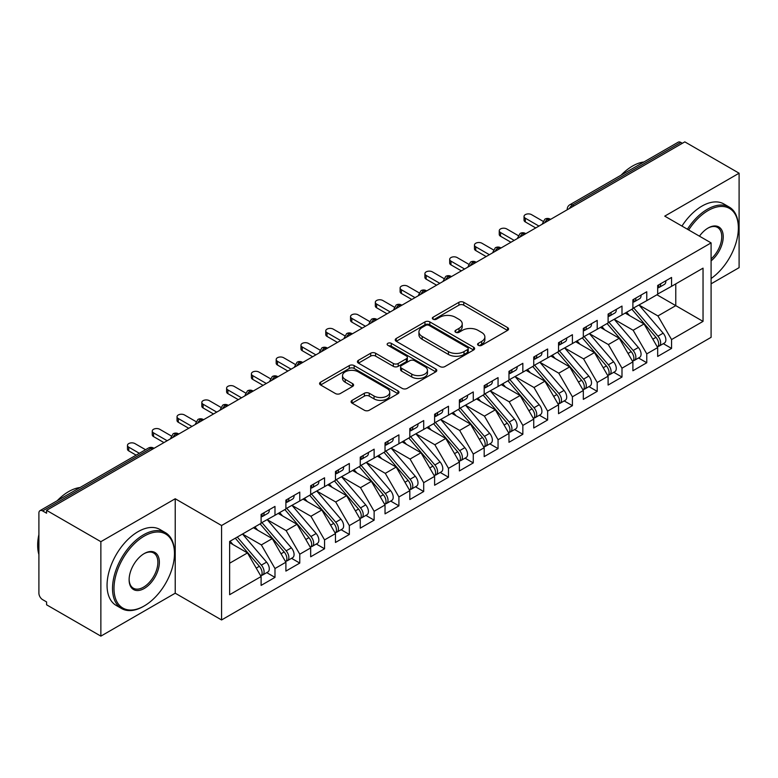 <?xml version="1.0" encoding="UTF-8"?>
<svg xmlns="http://www.w3.org/2000/svg" width="778" height="778" viewBox="0 0 778 778"><rect width="100%" height="100%" fill="white"/><g stroke="black" fill="none" stroke-linecap="round" stroke-linejoin="round"><path stroke-width="1.17" d="M478.295 345.325A2.412 1.391 0 0 0 481.708 345.325L507.557 330.397A3.443 1.984 0 0 0 508.559 328.997A3.443 1.984 0 0 0 507.557 327.587L463.766 302.311A3.443 1.984 0 0 0 458.894 302.311L433.045 317.229A2.412 1.391 0 0 0 432.344 318.212A2.412 1.391 0 0 0 433.045 319.194A2.412 1.391 0 0 0 436.448 319.194L439.794 317.268A11.009 6.36 0 0 1 455.373 317.268L459.02 319.369A11.009 6.36 0 0 1 462.239 323.872A11.009 6.36 0 0 1 459.02 328.365L455.675 330.29A2.412 1.391 0 0 0 454.965 331.282A2.412 1.391 0 0 0 455.675 332.264A2.412 1.391 0 0 0 459.078 332.264L462.424 330.329A11.009 6.36 0 0 1 477.993 330.329L481.64 332.439A11.009 6.36 0 0 1 484.869 336.932A11.009 6.36 0 0 1 481.64 341.425L478.295 343.361A2.412 1.391 0 0 0 477.595 344.343A2.412 1.391 0 0 0 478.295 345.325L478.295 343.361M352.094 400.349A3.443 1.984 0 0 0 351.082 401.759A3.443 1.984 0 0 0 352.094 403.16L364.376 410.249A3.443 1.984 0 0 0 369.249 410.249L397.957 393.678A3.443 1.984 0 0 0 398.958 392.277A3.443 1.984 0 0 0 397.957 390.867L354.155 365.582A3.443 1.984 0 0 0 349.293 365.582L320.585 382.163A3.443 1.984 0 0 0 319.583 383.564A3.443 1.984 0 0 0 320.585 384.974L335.425 393.542A3.443 1.984 0 0 0 340.297 393.542L352.58 386.442A3.443 1.984 0 0 0 353.591 385.042A3.443 1.984 0 0 0 352.58 383.632L345.218 379.382A9.2 5.31 0 0 1 342.524 375.628A9.2 5.31 0 0 1 348.204 370.717A9.2 5.31 0 0 1 358.24 371.874L387.065 388.514A9.2 5.31 0 0 1 389.759 392.277A9.2 5.31 0 0 1 384.079 397.179A9.2 5.31 0 0 1 374.053 396.031L369.249 393.26A3.443 1.984 0 0 0 364.376 393.26L352.094 400.349L352.094 403.16M711.092 283.824L739.1 267.651L739.1 173.202L684.815 141.868L46.583 510.349L46.583 513.208L42.615 510.922A5.261 3.034 -120 0 0 39.989 510.66A5.261 3.034 -120 0 0 38.9 513.072L38.9 593.206A5.261 3.034 -120 0 0 42.615 599.644L46.583 601.929L46.583 604.798L100.868 636.132L175.225 593.206L221.574 619.959L221.574 525.52L175.225 498.756L100.868 541.683L46.583 510.349M739.1 173.202L664.743 216.138L711.092 242.892L221.574 525.52M440.037 366.564A3.443 1.984 0 0 0 444.909 366.564L473.617 349.993A3.443 1.984 0 0 0 474.619 348.593A3.443 1.984 0 0 0 473.617 347.183L429.826 321.898A3.443 1.984 0 0 0 424.953 321.898L396.245 338.479A3.443 1.984 0 0 0 395.243 339.879A3.443 1.984 0 0 0 396.245 341.289L440.037 366.564M388.815 345.84A2.412 1.391 0 0 1 391.266 346.181L391.266 343.322L435.787 369.025A3.443 1.984 0 0 1 436.789 370.435A3.443 1.984 0 0 1 435.787 371.835L407.079 388.407A3.443 1.984 0 0 1 402.207 388.407L358.415 363.132L358.415 360.321A3.443 1.984 0 0 0 357.413 361.721A3.443 1.984 0 0 0 358.415 363.132M358.415 360.321L370.707 353.222A3.443 1.984 0 0 1 375.57 353.222L393.328 363.482A3.443 1.984 0 0 0 398.2 363.482L406.349 358.775A3.443 1.984 0 0 0 407.351 357.365A3.443 1.984 0 0 0 406.349 355.964L387.852 345.286A2.412 1.391 0 0 1 387.152 344.304A2.412 1.391 0 0 1 388.64 343.02A2.412 1.391 0 0 1 391.266 343.322M221.574 619.959L711.092 337.341L711.092 242.892M656.933 294.765L703.04 321.382L703.04 268.147L671.56 286.323L671.56 277.454L657.682 285.468L657.682 294.337L646.771 300.639L646.771 291.76L632.893 299.773L632.893 308.652L621.992 314.944L621.992 306.075L608.104 314.088L608.104 322.958L597.203 329.259L597.203 320.38L583.325 328.394L583.325 337.273L572.413 343.565L572.413 334.696L558.536 342.709L558.536 351.578L547.634 357.88L547.634 349.001L533.747 357.014L533.747 365.893L522.845 372.185L522.845 363.316L508.968 371.33L508.968 380.199L498.056 386.491L498.056 377.622L484.179 385.635L484.179 394.504L473.267 400.806L473.267 391.937L459.39 399.95L459.39 408.82L448.488 415.112L448.488 406.242L434.61 414.256L434.61 423.125L423.699 429.427L423.699 420.558L409.821 428.571L409.821 437.44L398.91 443.732L398.91 434.863L385.032 442.876L385.032 451.746L374.13 458.048L374.13 449.169L360.253 457.182L360.253 466.061L349.341 472.353L349.341 463.484L335.464 471.497L335.464 480.366L324.552 486.668L324.552 477.789L310.675 485.803L310.675 494.682L299.773 500.974L299.773 492.104L285.896 500.118L285.896 508.987L274.984 515.289L274.984 506.41L261.107 514.423L261.107 523.302L229.627 541.469L229.627 594.703L261.107 576.537L247.472 552.925L229.627 542.616M703.04 321.382L671.56 339.558L657.925 315.946L639.088 305.073L663.148 333.179L657.945 336.184A7.012 4.046 60 0 1 660.648 342.845A7.012 4.046 60 0 1 659.199 346.054A7.012 4.046 60 0 1 658.062 346.375M663.323 343.672L671.56 348.427L671.56 339.558M671.56 348.427L657.682 356.441L657.682 347.572L646.771 353.873L633.136 330.261L614.299 319.379M638.534 357.987L646.771 362.743L646.771 353.873M646.771 362.743L632.893 370.756L632.893 361.887L621.992 368.179L608.357 344.566L589.52 333.694M613.745 372.292L621.992 377.048L621.992 368.179M621.992 377.048L608.104 385.061L608.104 376.192L597.203 382.494L583.568 358.882L564.731 347.999M588.965 386.608L597.203 391.363L597.203 382.494M597.203 391.363L583.325 399.377L583.325 390.507L572.413 396.799L558.779 373.187L539.942 362.315M564.176 400.913L572.413 405.669L572.413 396.799M572.413 405.669L558.536 413.682L558.536 404.813L547.634 411.105L534 387.502L515.162 376.62M539.387 415.228L547.634 419.984L547.634 411.105M547.634 419.984L533.747 427.997L533.747 419.118L522.845 425.42L509.211 401.808L490.373 390.935M514.608 429.534L522.845 434.289L522.845 425.42M522.845 434.289L508.968 442.303L508.968 433.434L498.056 439.726L484.422 416.113L465.584 405.241M489.819 443.849L498.056 448.605L498.056 439.726M498.056 448.605L484.179 456.618L484.179 447.739L473.267 454.041L459.642 430.429L440.805 419.556M465.03 458.154L473.267 462.91L473.267 454.041M473.267 462.91L459.39 470.923L459.39 462.054L448.488 468.346L434.853 444.734L416.016 433.861M440.251 472.47L448.488 477.225L448.488 468.346M448.488 477.225L434.61 485.239L434.61 476.36L423.699 482.661L410.064 459.049L391.227 448.167M415.462 486.775L423.699 491.531L423.699 482.661M423.699 491.531L409.821 499.544L409.821 490.675L398.91 496.967L385.285 473.355L366.448 462.482M390.673 501.081L398.91 505.846L398.91 496.967M398.91 505.846L385.032 513.859L385.032 504.98L374.13 511.282L360.496 487.67L341.659 476.788M365.893 515.396L374.13 520.151L374.13 511.282M374.13 520.151L360.253 528.165L360.253 519.296L349.341 525.588L335.707 501.975L316.87 491.103M341.104 529.701L349.341 534.457L349.341 525.588M349.341 534.457L335.464 542.47L335.464 533.601L324.552 539.903L310.928 516.291L292.09 505.408M316.315 544.016L324.552 548.772L324.552 539.903M324.552 548.772L310.675 556.785L310.675 547.916L299.773 554.208L286.139 530.596L267.301 519.723M291.536 558.322L299.773 563.077L299.773 554.208M299.773 563.077L285.896 571.091L285.896 562.222L274.984 568.524L261.35 544.911L242.512 534.029L266.582 562.134L261.369 565.139A7.012 4.046 60 0 1 264.082 571.801A7.012 4.046 60 0 1 262.624 575.01A7.012 4.046 60 0 1 261.496 575.341M266.747 572.637L274.984 577.393L274.984 568.524M274.984 577.393L261.107 585.406L261.107 576.537M261.107 523.01L274.984 515.289M229.627 563.223L247.472 552.925M285.896 508.705L299.773 500.974M261.35 544.911L272.261 538.609L253.424 527.737M285.896 562.222L272.261 538.609M310.675 494.39L324.552 486.668M286.139 530.596L297.04 524.304L278.203 513.422M310.675 547.916L297.04 524.304M335.464 480.084L349.341 472.353M310.928 516.291L321.829 509.989L302.992 499.116M335.464 533.601L321.829 509.989M360.253 465.769L374.13 458.048M335.707 501.975L346.618 495.683L327.781 484.801M360.253 519.296L346.618 495.683M385.032 451.464L398.91 443.732M360.496 487.67L371.398 481.368L352.56 470.496M385.032 504.98L371.398 481.368M409.821 437.148L423.699 429.427M385.285 473.355L396.187 467.063L377.349 456.19M409.821 490.675L396.187 467.063M434.61 422.843L448.488 415.112M410.064 459.049L420.976 452.747L402.138 441.875M434.61 476.36L420.976 452.747M459.39 408.538L473.267 400.806M434.853 444.734L445.755 438.442L426.918 427.569M459.39 462.054L445.755 438.442M484.179 394.222L498.056 386.491M459.642 430.429L470.544 424.127L451.707 413.254M484.179 447.739L470.544 424.127M508.968 379.917L522.845 372.185M484.422 416.113L495.333 409.821L476.496 398.949M508.968 433.434L495.333 409.821M533.747 365.602L547.634 357.88M509.211 401.808L520.112 395.516L501.275 384.633M533.747 419.118L520.112 395.516M558.536 351.296L572.413 343.565M534 387.502L544.901 381.201L526.064 370.328M558.536 404.813L544.901 381.201M583.325 336.981L597.203 329.259M558.779 373.187L569.69 366.895L550.853 356.013M583.325 390.507L569.69 366.895M608.104 322.675L621.992 314.944M583.568 358.882L594.47 352.58L575.632 341.707M608.104 376.192L594.47 352.58M632.893 308.36L646.771 300.639M608.357 344.566L619.259 338.274L600.422 327.392M632.893 361.887L619.259 338.274M682.345 143.298L680.857 142.442L572.482 205.013L573.96 205.869M569.506 208.446A5.261 3.034 120 0 1 572.482 205.013A5.261 3.034 60 0 0 569.846 204.75L678.221 142.179A5.261 3.034 60 0 1 680.857 142.442M657.682 294.055L671.56 286.323M657.925 315.946L675.771 305.647L675.771 283.892L703.04 268.147M633.136 330.261L644.048 323.959L625.211 313.087M657.682 347.572L644.048 323.959M100.868 541.683L100.868 636.132M175.225 593.206L175.225 498.756M549.054 220.252L547.566 219.386A5.261 3.034 -120 0 0 544.94 219.133A5.261 3.034 -120 0 0 544.882 219.163L542.431 223.607A5.261 3.034 0 0 0 542.48 224.045M524.265 234.557L522.777 233.701A5.261 3.034 -120 0 0 520.151 233.439A5.261 3.034 -120 0 0 520.093 233.478L517.642 237.922A5.261 3.034 0 0 0 517.701 238.35M499.486 248.872L497.998 248.007A5.261 3.034 -120 0 0 495.362 247.754A5.261 3.034 -120 0 0 495.304 247.783L492.863 252.228A5.261 3.034 0 0 0 492.912 252.665M474.697 263.178L473.209 262.322A5.261 3.034 -120 0 0 470.583 262.06A5.261 3.034 -120 0 0 470.515 262.098L468.074 266.543A5.261 3.034 0 0 0 468.123 266.971M449.908 277.493L448.42 276.628A5.261 3.034 -120 0 0 445.794 276.365A5.261 3.034 -120 0 0 445.736 276.404L443.285 280.848A5.261 3.034 0 0 0 443.343 281.286M425.128 291.799L423.64 290.943A5.261 3.034 -120 0 0 421.005 290.68A5.261 3.034 -120 0 0 420.947 290.719L418.506 295.163A5.261 3.034 0 0 0 418.554 295.591M400.339 306.104L398.851 305.248A5.261 3.034 -120 0 0 396.226 304.986A5.261 3.034 -120 0 0 396.158 305.025L393.717 309.469A5.261 3.034 0 0 0 393.765 309.907M375.55 320.419L374.062 319.564A5.261 3.034 -120 0 0 371.437 319.301A5.261 3.034 -120 0 0 371.378 319.34L368.928 323.784A5.261 3.034 0 0 0 368.986 324.212M350.771 334.725L349.283 333.869A5.261 3.034 -120 0 0 346.648 333.606A5.261 3.034 -120 0 0 346.589 333.645L344.148 338.09A5.261 3.034 0 0 0 344.197 338.518M325.982 349.04L324.494 348.184A5.261 3.034 -120 0 0 321.868 347.922A5.261 3.034 -120 0 0 321.8 347.961L319.359 352.405A5.261 3.034 0 0 0 319.408 352.833M301.193 363.345L299.705 362.49A5.261 3.034 -120 0 0 297.079 362.227A5.261 3.034 -120 0 0 297.021 362.266L294.57 366.71A5.261 3.034 0 0 0 294.629 367.138M276.414 377.661L274.926 376.805A5.261 3.034 -120 0 0 272.29 376.542A5.261 3.034 -120 0 0 272.232 376.581L269.791 381.016A5.261 3.034 0 0 0 269.84 381.453M251.625 391.966L250.137 391.11A5.261 3.034 -120 0 0 247.511 390.848A5.261 3.034 -120 0 0 247.443 390.887L245.002 395.331A5.261 3.034 0 0 0 245.051 395.759M226.836 406.281L225.348 405.416A5.261 3.034 -120 0 0 222.722 405.163A5.261 3.034 -120 0 0 222.664 405.192L220.213 409.636A5.261 3.034 0 0 0 220.271 410.074M202.056 420.587L200.568 419.731A5.261 3.034 -120 0 0 197.933 419.468A5.261 3.034 -120 0 0 197.875 419.507L195.434 423.952A5.261 3.034 0 0 0 195.482 424.38M177.267 434.902L175.779 434.036A5.261 3.034 -120 0 0 173.154 433.784A5.261 3.034 -120 0 0 173.086 433.813L170.645 438.257A5.261 3.034 0 0 0 170.693 438.695M479.258 345.665L481.64 344.284A11.009 6.36 0 0 0 484.869 339.791L484.869 336.932M462.239 323.872L462.239 326.731A11.009 6.36 0 0 1 459.02 331.224L456.637 332.605M507.509 330.426L463.766 305.171A3.443 1.984 0 0 0 458.894 305.171L434.007 319.534M473.569 350.022L429.826 324.766A3.443 1.984 0 0 0 424.953 324.766L396.294 341.309M467.529 349.575A2.412 1.391 0 0 0 468.239 348.593A2.412 1.391 0 0 0 467.529 347.61L429.096 325.418A2.412 1.391 0 0 0 425.683 325.418L422.162 327.45A11.009 6.36 0 0 0 418.934 331.943A11.009 6.36 0 0 0 422.162 336.436L448.439 351.607A11.009 6.36 0 0 0 464.009 351.607L467.529 349.575L467.529 352.434A2.412 1.391 0 0 0 468.239 351.452L468.239 348.593M418.934 331.943L418.934 334.803A11.009 6.36 0 0 0 422.162 339.305L422.162 336.436M467.529 352.434L464.009 354.476A11.009 6.36 0 0 1 448.439 354.476L422.162 339.305M358.464 363.151L370.707 356.091L370.707 353.222M407.351 357.365L407.351 360.233A3.443 1.984 0 0 1 406.349 361.634L398.2 366.341A3.443 1.984 0 0 1 393.328 366.341L375.57 356.091A3.443 1.984 0 0 0 370.707 356.091M391.266 346.181L435.738 371.865M411.757 374.121A9.2 5.31 0 0 0 421.793 375.268A9.2 5.31 0 0 0 427.472 370.357A9.2 5.31 0 0 0 424.778 366.603L414.616 360.739A3.443 1.984 0 0 0 409.753 360.739L401.604 365.446A3.443 1.984 0 0 0 400.592 366.846A3.443 1.984 0 0 0 401.604 368.257L411.757 374.121L411.757 376.98A9.2 5.31 0 0 0 421.793 378.137A9.2 5.31 0 0 0 427.472 373.226L427.472 370.357M400.592 366.846L400.592 369.715A3.443 1.984 0 0 0 401.604 371.116L401.604 368.257M411.757 376.98L401.604 371.116M389.759 392.277L389.759 395.136A9.2 5.31 0 0 1 384.079 400.048A9.2 5.31 0 0 1 374.053 398.89L369.249 396.119A3.443 1.984 0 0 0 364.376 396.119L352.142 403.189M342.524 375.628L342.524 378.487A9.2 5.31 0 0 0 345.218 382.251L345.218 379.382M352.531 386.471L345.218 382.251M397.908 393.707L354.155 368.451A3.443 1.984 0 0 0 349.293 368.451L320.633 384.993M659.199 346.054L664.402 343.049A7.012 4.046 -120 0 0 665.861 339.84A7.012 4.046 -120 0 0 663.148 333.179M631.872 309.236L655.961 337.331A7.012 4.046 60 0 1 658.674 343.993A7.012 4.046 60 0 1 657.4 347.085M629.519 315.576L626.66 312.241M633.856 308.098L657.945 336.184M657.682 288.191A7.012 4.046 -120 0 0 658.674 285.332A7.012 4.046 -120 0 0 658.655 284.904M658.062 287.724A7.012 4.046 -120 0 0 659.199 287.393A7.012 4.046 -120 0 0 660.648 284.184A7.012 4.046 -120 0 0 660.639 283.756M665.842 280.751A7.012 4.046 60 0 1 665.861 281.179A7.012 4.046 60 0 1 664.402 284.388L659.199 287.393M542.986 221.253L531.52 214.631A4.386 2.529 -0 0 0 526.745 214.086A4.386 2.529 -0 0 0 524.041 216.42A4.386 2.529 -0 0 0 525.325 218.21L525.325 221.934A4.386 2.529 180 0 1 524.041 220.145L524.041 216.42M535.731 227.944L525.325 221.934M538.95 226.077L525.325 218.21M609.067 322.403L633.156 350.489A7.012 4.046 60 0 1 635.869 357.151A7.012 4.046 60 0 1 634.41 360.36L639.623 357.355A7.012 4.046 -120 0 0 641.072 354.146A7.012 4.046 -120 0 0 638.368 347.484L614.27 319.398M634.41 360.36A7.012 4.046 60 0 1 633.282 360.691M607.083 323.551L631.182 351.637A7.012 4.046 60 0 1 633.885 358.298A7.012 4.046 60 0 1 632.611 361.391M604.739 329.882L601.88 326.556M584.278 336.718L608.377 364.804A7.012 4.046 60 0 1 611.08 371.466A7.012 4.046 60 0 1 609.631 374.675L614.834 371.67A7.012 4.046 -120 0 0 616.283 368.461A7.012 4.046 -120 0 0 613.579 361.799L589.481 333.713M609.631 374.675A7.012 4.046 60 0 1 608.493 374.996M582.294 337.856L606.393 365.942A7.012 4.046 60 0 1 609.096 372.613A7.012 4.046 60 0 1 607.822 375.706M579.95 344.197L577.091 340.861M559.499 351.024L583.588 379.11A7.012 4.046 60 0 1 586.291 385.771A7.012 4.046 60 0 1 584.842 388.981L590.045 385.976A7.012 4.046 -120 0 0 591.504 382.766A7.012 4.046 -120 0 0 588.79 376.105L564.702 348.019M584.842 388.981A7.012 4.046 60 0 1 583.704 389.311M557.515 352.171L581.604 380.257A7.012 4.046 60 0 1 584.317 386.919A7.012 4.046 60 0 1 583.043 390.011M555.161 358.502L552.302 355.176M534.71 365.339L558.798 393.425A7.012 4.046 60 0 1 561.512 400.087A7.012 4.046 60 0 1 560.053 403.296L565.266 400.291A7.012 4.046 -120 0 0 566.715 397.081A7.012 4.046 -120 0 0 564.011 390.42L539.913 362.334M560.053 403.296A7.012 4.046 60 0 1 558.925 403.617M532.726 366.477L556.824 394.563A7.012 4.046 60 0 1 559.528 401.234A7.012 4.046 60 0 1 558.254 404.327M530.382 372.818L527.523 369.482M632.893 302.506A7.012 4.046 -120 0 0 633.885 299.637A7.012 4.046 -120 0 0 633.875 299.209M633.282 302.029A7.012 4.046 -120 0 0 634.41 301.708A7.012 4.046 -120 0 0 635.869 298.499A7.012 4.046 -120 0 0 635.85 298.071M641.062 295.066A7.012 4.046 60 0 1 641.072 295.494A7.012 4.046 60 0 1 639.623 298.703L634.41 301.708M518.206 235.569L506.731 228.946A4.386 2.529 -0 0 0 501.956 228.392A4.386 2.529 -0 0 0 499.252 230.735A4.386 2.529 -0 0 0 500.536 232.525L500.536 236.24A4.386 2.529 180 0 1 499.252 234.45L499.252 230.735M510.942 242.25L500.536 236.24M514.17 240.392L500.536 232.525M608.104 316.811A7.012 4.046 -120 0 0 609.096 313.952A7.012 4.046 -120 0 0 609.086 313.524M608.493 316.335A7.012 4.046 -120 0 0 609.631 316.014A7.012 4.046 -120 0 0 611.08 312.805A7.012 4.046 -120 0 0 611.07 312.377M616.273 309.372A7.012 4.046 60 0 1 616.283 309.8A7.012 4.046 60 0 1 614.834 313.009L609.631 316.014M493.417 249.874L481.952 243.251A4.386 2.529 -0 0 0 477.177 242.707A4.386 2.529 -0 0 0 474.463 245.041A4.386 2.529 -0 0 0 475.747 246.83L475.747 250.555A4.386 2.529 180 0 1 474.463 248.766L474.463 245.041M486.162 256.565L475.747 250.555M489.381 254.698L475.747 246.83M583.325 331.127A7.012 4.046 -120 0 0 584.317 328.258A7.012 4.046 -120 0 0 584.297 327.83M583.704 330.65A7.012 4.046 -120 0 0 584.842 330.329A7.012 4.046 -120 0 0 586.291 327.12A7.012 4.046 -120 0 0 586.281 326.692M591.484 323.687A7.012 4.046 60 0 1 591.504 324.115A7.012 4.046 60 0 1 590.045 327.324L584.842 330.329M468.628 264.189L457.163 257.567A4.386 2.529 -0 0 0 452.388 257.012A4.386 2.529 -0 0 0 449.684 259.356A4.386 2.529 -0 0 0 450.968 261.136L450.968 264.86A4.386 2.529 180 0 1 449.684 263.071L449.684 259.356M461.373 270.87L450.968 264.86M464.592 269.013L450.968 261.136M558.536 345.432A7.012 4.046 -120 0 0 559.528 342.573A7.012 4.046 -120 0 0 559.508 342.145M558.925 344.955A7.012 4.046 -120 0 0 560.053 344.635A7.012 4.046 -120 0 0 561.512 341.425A7.012 4.046 -120 0 0 561.492 340.997M566.705 337.992A7.012 4.046 60 0 1 566.715 338.42A7.012 4.046 60 0 1 565.266 341.63L560.053 344.635M443.849 278.495L432.374 271.872A4.386 2.529 -0 0 0 427.599 271.327A4.386 2.529 -0 0 0 424.895 273.661A4.386 2.529 -0 0 0 426.179 275.451L426.179 279.166A4.386 2.529 180 0 1 424.895 277.386L424.895 273.661M436.584 285.176L426.179 279.166M439.813 283.318L426.179 275.451M711.092 278.505A42.761 24.692 120 0 0 738.361 228.012A42.761 24.692 120 0 0 708.116 210.556A42.761 24.692 120 0 0 688.676 229.957M687.402 229.218A43.811 25.295 -60 0 1 707.377 209.263A43.811 25.295 -60 0 1 729.278 207.094A43.811 25.295 -60 0 1 738.361 227.157L738.361 228.012M699.451 236.172A21.385 12.341 -60 0 1 708.116 228.012L708.116 228.012A21.385 12.341 -60 0 1 723.161 235.063A21.385 12.341 -60 0 1 711.092 260.873M621.107 175.157A43.811 25.295 -60 0 1 632.524 166.054A43.811 25.295 -60 0 1 643.931 161.98M681.956 226.067A43.811 25.295 -60 0 1 701.921 206.121A43.811 25.295 -60 0 1 723.832 203.953L729.278 207.094M711.092 258.928A20.335 11.738 120 0 0 721.264 241.326A20.335 11.738 120 0 0 717.54 227.439A20.335 11.738 120 0 0 707.737 228.236M143.492 606.373L144.241 605.936A42.761 24.692 120 0 0 174.476 553.566A42.761 24.692 120 0 0 144.241 536.11A42.761 24.692 120 0 0 113.996 588.479A42.761 24.692 120 0 0 144.241 605.936L143.492 606.373A43.811 25.295 -60 0 1 121.592 608.542A43.811 25.295 -60 0 1 114.872 573.425A43.811 25.295 -60 0 1 143.492 534.817A43.811 25.295 -60 0 1 165.403 532.648A43.811 25.295 -60 0 1 174.476 552.711L174.476 553.566M144.241 588.479A21.385 12.341 -60 0 1 129.119 579.756A21.385 12.341 -60 0 1 144.241 553.566L144.241 553.566A21.385 12.341 -60 0 1 159.364 562.29A21.385 12.341 -60 0 1 144.241 588.479M129.129 579.318A20.335 11.738 120 0 0 133.33 588.197A20.335 11.738 120 0 0 143.492 587.195A20.335 11.738 120 0 0 156.777 569.282A20.335 11.738 120 0 0 153.665 552.983A20.335 11.738 120 0 0 143.862 553.79M57.232 500.701A43.811 25.295 -60 0 1 68.639 491.599A43.811 25.295 -60 0 1 80.056 487.524M121.592 608.542L116.136 605.391A43.811 25.295 -60 0 1 109.416 570.284A43.811 25.295 -60 0 1 138.046 531.666A43.811 25.295 -60 0 1 159.947 529.497L165.403 532.648M38.9 554.568A43.811 25.295 -60 0 1 38.9 534.535M509.921 379.645L534.019 407.73A7.012 4.046 60 0 1 536.723 414.392A7.012 4.046 60 0 1 535.274 417.601L540.477 414.596A7.012 4.046 -120 0 0 541.926 411.387A7.012 4.046 -120 0 0 539.222 404.725L515.124 376.64M535.274 417.601A7.012 4.046 60 0 1 534.136 417.932M507.937 380.792L532.035 408.878A7.012 4.046 60 0 1 534.739 415.54A7.012 4.046 60 0 1 533.465 418.632M505.593 387.123L502.734 383.797M533.747 359.737A7.012 4.046 -120 0 0 534.739 356.878A7.012 4.046 -120 0 0 534.729 356.45M534.136 359.271A7.012 4.046 -120 0 0 535.274 358.94A7.012 4.046 -120 0 0 536.723 355.731A7.012 4.046 -120 0 0 536.713 355.303M541.916 352.298A7.012 4.046 60 0 1 541.926 352.726A7.012 4.046 60 0 1 540.477 355.935L535.274 358.94M419.06 292.8L407.594 286.187A4.386 2.529 -0 0 0 402.819 285.633A4.386 2.529 -0 0 0 400.106 287.967A4.386 2.529 -0 0 0 401.39 289.756L401.39 293.481A4.386 2.529 180 0 1 400.106 291.692L400.106 287.967M411.805 299.491L401.39 293.481M415.024 297.634L401.39 289.756M485.141 393.96L509.23 422.046A7.012 4.046 60 0 1 511.934 428.707A7.012 4.046 60 0 1 510.485 431.916L515.688 428.911A7.012 4.046 -120 0 0 517.146 425.702A7.012 4.046 -120 0 0 514.433 419.041L490.344 390.955M510.485 431.916A7.012 4.046 60 0 1 509.347 432.237M483.157 395.098L507.246 423.183A7.012 4.046 60 0 1 509.96 429.845A7.012 4.046 60 0 1 508.686 432.947M480.804 401.438L477.945 398.103M460.352 408.265L484.441 436.351A7.012 4.046 60 0 1 487.154 443.013A7.012 4.046 60 0 1 485.696 446.222L490.908 443.217A7.012 4.046 -120 0 0 492.357 440.008A7.012 4.046 -120 0 0 489.654 433.346L465.555 405.26M485.696 446.222A7.012 4.046 60 0 1 484.568 446.553M458.368 409.413L482.467 437.499A7.012 4.046 60 0 1 485.171 444.16A7.012 4.046 60 0 1 483.897 447.253M456.025 415.744L453.166 412.418M435.563 422.571L459.662 450.666A7.012 4.046 60 0 1 462.365 457.328A7.012 4.046 60 0 1 460.916 460.537L466.119 457.532A7.012 4.046 -120 0 0 467.568 454.323A7.012 4.046 -120 0 0 464.865 447.661L440.766 419.566M460.916 460.537A7.012 4.046 60 0 1 459.779 460.858M433.579 423.718L457.678 451.804A7.012 4.046 60 0 1 460.382 458.466A7.012 4.046 60 0 1 459.108 461.568M431.236 430.059L428.377 426.723M508.968 374.053A7.012 4.046 -120 0 0 509.96 371.194A7.012 4.046 -120 0 0 509.94 370.766M509.347 373.576A7.012 4.046 -120 0 0 510.485 373.255A7.012 4.046 -120 0 0 511.934 370.046A7.012 4.046 -120 0 0 511.924 369.618M517.127 366.613A7.012 4.046 60 0 1 517.146 367.041A7.012 4.046 60 0 1 515.688 370.25L510.485 373.255M394.271 307.115L382.805 300.493A4.386 2.529 -0 0 0 378.03 299.948A4.386 2.529 -0 0 0 375.327 302.282A4.386 2.529 -0 0 0 376.61 304.072L376.61 307.787A4.386 2.529 180 0 1 375.327 305.997L375.327 302.282M387.016 313.797L376.61 307.787M390.235 311.939L376.61 304.072M484.179 388.358A7.012 4.046 -120 0 0 485.171 385.499A7.012 4.046 -120 0 0 485.151 385.071M484.568 387.891A7.012 4.046 -120 0 0 485.696 387.561A7.012 4.046 -120 0 0 487.154 384.351A7.012 4.046 -120 0 0 487.135 383.924M492.348 380.919A7.012 4.046 60 0 1 492.357 381.346A7.012 4.046 60 0 1 490.908 384.556L485.696 387.561M369.492 321.421L358.016 314.798A4.386 2.529 -0 0 0 353.241 314.254A4.386 2.529 -0 0 0 350.538 316.588A4.386 2.529 -0 0 0 351.821 318.377L351.821 322.102A4.386 2.529 180 0 1 350.538 320.312L350.538 316.588M362.227 328.112L351.821 322.102M365.456 326.254L351.821 318.377M459.39 402.673A7.012 4.046 -120 0 0 460.382 399.814A7.012 4.046 -120 0 0 460.372 399.386M459.779 402.197A7.012 4.046 -120 0 0 460.916 401.876A7.012 4.046 -120 0 0 462.365 398.667A7.012 4.046 -120 0 0 462.356 398.239M467.559 395.234A7.012 4.046 60 0 1 467.568 395.662A7.012 4.046 60 0 1 466.119 398.871L460.916 401.876M344.703 335.736L333.227 329.113A4.386 2.529 -0 0 0 328.452 328.569A4.386 2.529 -0 0 0 325.749 330.903A4.386 2.529 -0 0 0 327.032 332.692L327.032 336.407A4.386 2.529 180 0 1 325.749 334.618L325.749 330.903M337.448 342.417L327.032 336.407M340.667 340.56L327.032 332.692M410.784 436.886L434.873 464.972A7.012 4.046 60 0 1 437.576 471.633A7.012 4.046 60 0 1 436.127 474.843L441.33 471.838A7.012 4.046 -120 0 0 442.789 468.628A7.012 4.046 -120 0 0 440.076 461.967L415.987 433.881M436.127 474.843A7.012 4.046 60 0 1 434.99 475.164M408.8 438.033L432.889 466.119A7.012 4.046 60 0 1 435.602 472.781A7.012 4.046 60 0 1 434.328 475.873M406.447 444.364L403.588 441.038M434.61 416.979A7.012 4.046 -120 0 0 435.602 414.12A7.012 4.046 -120 0 0 435.583 413.692M434.99 416.512A7.012 4.046 -120 0 0 436.127 416.181A7.012 4.046 -120 0 0 437.576 412.972A7.012 4.046 -120 0 0 437.567 412.544M442.77 409.539A7.012 4.046 60 0 1 442.789 409.967A7.012 4.046 60 0 1 441.33 413.176L436.127 416.181M319.914 350.042L308.448 343.419A4.386 2.529 -0 0 0 303.673 342.874A4.386 2.529 -0 0 0 300.969 345.208A4.386 2.529 -0 0 0 302.253 346.998L302.253 350.722A4.386 2.529 180 0 1 300.969 348.933L300.969 345.208M312.659 356.732L302.253 350.722M315.878 354.875L302.253 346.998M385.995 451.191L410.084 479.277A7.012 4.046 60 0 1 412.797 485.949A7.012 4.046 60 0 1 411.338 489.158L416.551 486.153A7.012 4.046 -120 0 0 418 482.944A7.012 4.046 -120 0 0 415.296 476.272L391.198 448.186M411.338 489.158A7.012 4.046 60 0 1 410.21 489.479M384.011 452.339L408.11 480.425A7.012 4.046 60 0 1 410.813 487.086A7.012 4.046 60 0 1 409.539 490.189M381.658 458.68L378.808 455.344M409.821 431.294A7.012 4.046 -120 0 0 410.813 428.425A7.012 4.046 -120 0 0 410.794 427.997M410.21 430.817A7.012 4.046 -120 0 0 411.338 430.497A7.012 4.046 -120 0 0 412.797 427.287A7.012 4.046 -120 0 0 412.778 426.859M417.99 423.854A7.012 4.046 60 0 1 418 424.282A7.012 4.046 60 0 1 416.551 427.492L411.338 430.497M295.134 364.357L283.659 357.734A4.386 2.529 -0 0 0 278.884 357.18A4.386 2.529 -0 0 0 276.18 359.524A4.386 2.529 -0 0 0 277.464 361.313L277.464 365.028A4.386 2.529 180 0 1 276.18 363.238L276.18 359.524M287.87 371.038L277.464 365.028M291.098 369.18L277.464 361.313M361.206 465.507L385.305 493.592A7.012 4.046 60 0 1 388.008 500.254A7.012 4.046 60 0 1 386.559 503.463L391.762 500.458A7.012 4.046 -120 0 0 393.211 497.249A7.012 4.046 -120 0 0 390.507 490.587L366.409 462.502M386.559 503.463A7.012 4.046 60 0 1 385.421 503.784M359.222 466.654L383.321 494.74A7.012 4.046 60 0 1 386.024 501.402A7.012 4.046 60 0 1 384.75 504.494M356.878 472.985L354.019 469.659M385.032 445.599A7.012 4.046 -120 0 0 386.024 442.74A7.012 4.046 -120 0 0 386.014 442.312M385.421 445.133A7.012 4.046 -120 0 0 386.559 444.802A7.012 4.046 -120 0 0 388.008 441.593A7.012 4.046 -120 0 0 387.998 441.165M393.201 438.16A7.012 4.046 60 0 1 393.211 438.588A7.012 4.046 60 0 1 391.762 441.797L386.559 444.802M270.345 378.662L258.87 372.04A4.386 2.529 -0 0 0 254.095 371.495A4.386 2.529 -0 0 0 251.391 373.829A4.386 2.529 -0 0 0 252.675 375.618L252.675 379.343A4.386 2.529 180 0 1 251.391 377.554L251.391 373.829M263.09 385.353L252.675 379.343M266.309 383.486L252.675 375.618M336.427 479.812L360.515 507.898A7.012 4.046 60 0 1 363.219 514.559A7.012 4.046 60 0 1 361.77 517.769L366.973 514.764A7.012 4.046 -120 0 0 368.432 511.554A7.012 4.046 -120 0 0 365.718 504.893L341.63 476.807M361.77 517.769A7.012 4.046 60 0 1 360.632 518.099M334.443 480.96L358.532 509.045A7.012 4.046 60 0 1 361.235 515.707A7.012 4.046 60 0 1 359.971 518.8M332.089 487.291L329.23 483.965M360.253 459.915A7.012 4.046 -120 0 0 361.235 457.046A7.012 4.046 -120 0 0 361.225 456.618M360.632 459.438A7.012 4.046 -120 0 0 361.77 459.117A7.012 4.046 -120 0 0 363.219 455.908A7.012 4.046 -120 0 0 363.209 455.48M368.412 452.475A7.012 4.046 60 0 1 368.432 452.903A7.012 4.046 60 0 1 366.973 456.112L361.77 459.117M245.556 392.978L234.09 386.355A4.386 2.529 -0 0 0 229.316 385.8A4.386 2.529 -0 0 0 226.612 388.144A4.386 2.529 -0 0 0 227.896 389.934L227.896 393.649A4.386 2.529 180 0 1 226.612 391.859L226.612 388.144M238.301 399.659L227.896 393.649M241.52 397.801L227.896 389.934M311.638 494.127L335.726 522.213A7.012 4.046 60 0 1 338.44 528.875A7.012 4.046 60 0 1 336.981 532.084L342.194 529.079A7.012 4.046 -120 0 0 343.643 525.87A7.012 4.046 -120 0 0 340.939 519.208L316.841 491.122M336.981 532.084A7.012 4.046 60 0 1 335.853 532.405M309.654 495.265L333.743 523.361A7.012 4.046 60 0 1 336.456 530.022A7.012 4.046 60 0 1 335.182 533.115M307.3 501.606L304.451 498.27M335.464 474.22A7.012 4.046 -120 0 0 336.456 471.361A7.012 4.046 -120 0 0 336.436 470.933M335.853 473.753A7.012 4.046 -120 0 0 336.981 473.423A7.012 4.046 -120 0 0 338.44 470.213A7.012 4.046 -120 0 0 338.42 469.786M343.633 466.781A7.012 4.046 60 0 1 343.643 467.208A7.012 4.046 60 0 1 342.194 470.418L336.981 473.423M220.777 407.283L209.301 400.66A4.386 2.529 -0 0 0 204.526 400.116A4.386 2.529 -0 0 0 201.823 402.45A4.386 2.529 -0 0 0 203.107 404.239L203.107 407.964A4.386 2.529 180 0 1 201.823 406.174L201.823 402.45M213.512 413.974L203.107 407.964M216.741 412.107L203.107 404.239M286.849 508.433L310.947 536.519A7.012 4.046 60 0 1 313.651 543.18A7.012 4.046 60 0 1 312.202 546.389L317.405 543.384A7.012 4.046 -120 0 0 318.854 540.175A7.012 4.046 -120 0 0 316.15 533.514L292.051 505.428M312.202 546.389A7.012 4.046 60 0 1 311.064 546.72M284.865 509.58L308.963 537.666A7.012 4.046 60 0 1 311.667 544.328A7.012 4.046 60 0 1 310.393 547.42M282.521 515.911L279.662 512.585M310.675 488.535A7.012 4.046 -120 0 0 311.667 485.666A7.012 4.046 -120 0 0 311.657 485.239M311.064 488.059A7.012 4.046 -120 0 0 312.202 487.738A7.012 4.046 -120 0 0 313.651 484.529A7.012 4.046 -120 0 0 313.641 484.101M318.844 481.096A7.012 4.046 60 0 1 318.854 481.524A7.012 4.046 60 0 1 317.405 484.733L312.202 487.738M195.988 421.598L184.512 414.975A4.386 2.529 -0 0 0 179.737 414.421A4.386 2.529 -0 0 0 177.034 416.765A4.386 2.529 -0 0 0 178.318 418.554L178.318 422.269A4.386 2.529 180 0 1 177.034 420.48L177.034 416.765M188.733 428.279L178.318 422.269M191.952 426.422L178.318 418.554M262.069 522.748L286.158 550.834A7.012 4.046 60 0 1 288.862 557.495A7.012 4.046 60 0 1 287.413 560.705L292.616 557.7A7.012 4.046 -120 0 0 294.074 554.49A7.012 4.046 -120 0 0 291.361 547.829L267.272 519.743M287.413 560.705A7.012 4.046 60 0 1 286.275 561.026M260.085 523.886L284.174 551.972A7.012 4.046 60 0 1 286.878 558.643A7.012 4.046 60 0 1 285.614 561.735M257.732 530.226L254.873 526.891M285.896 502.841A7.012 4.046 -120 0 0 286.878 499.982A7.012 4.046 -120 0 0 286.868 499.554M286.275 502.364A7.012 4.046 -120 0 0 287.413 502.043A7.012 4.046 -120 0 0 288.862 498.834A7.012 4.046 -120 0 0 288.852 498.406M294.055 495.401A7.012 4.046 60 0 1 294.074 495.829A7.012 4.046 60 0 1 292.616 499.038L287.413 502.043M171.199 435.904L159.733 429.281A4.386 2.529 -0 0 0 154.958 428.736A4.386 2.529 -0 0 0 152.255 431.07A4.386 2.529 -0 0 0 153.538 432.86L153.538 436.584A4.386 2.529 180 0 1 152.255 434.795L152.255 431.07M163.944 442.594L153.538 436.584M167.163 440.727L153.538 432.86M262.624 575.01L267.836 572.005A7.012 4.046 -120 0 0 269.285 568.796A7.012 4.046 -120 0 0 266.582 562.134M235.296 538.201L259.385 566.287A7.012 4.046 60 0 1 262.098 572.948A7.012 4.046 60 0 1 260.825 576.041M232.943 544.532L230.094 541.206M237.28 537.053L261.369 565.139M261.107 517.156A7.012 4.046 -120 0 0 262.098 514.287A7.012 4.046 -120 0 0 262.079 513.859M261.496 516.68A7.012 4.046 -120 0 0 262.624 516.359A7.012 4.046 -120 0 0 264.082 513.149A7.012 4.046 -120 0 0 264.063 512.721M269.276 509.716A7.012 4.046 60 0 1 269.285 510.144A7.012 4.046 60 0 1 267.836 513.354L262.624 516.359M145.554 449.713L134.944 443.596A4.386 2.529 -0 0 0 130.169 443.042A4.386 2.529 -0 0 0 127.466 445.386A4.386 2.529 -0 0 0 128.749 447.165L128.749 450.89A4.386 2.529 180 0 1 127.466 449.101L127.466 445.386M136.131 455.149L128.749 450.89M139.35 453.292L128.749 447.165M152.478 449.207L150.99 448.352L42.615 510.922M154.025 448.322L153.626 448.089A5.261 3.034 120 0 0 150.99 448.352A5.261 3.034 -120 0 0 148.365 448.089L39.989 510.66M550.591 219.357L550.192 219.133A5.261 3.034 120 0 0 547.566 219.386A5.261 3.034 120 0 0 544.717 222.751M525.811 233.672L525.413 233.439A5.261 3.034 120 0 0 522.777 233.701A5.261 3.034 120 0 0 519.928 237.066M501.022 247.978L500.624 247.754A5.261 3.034 120 0 0 497.998 248.007A5.261 3.034 120 0 0 495.148 251.372M476.233 262.293L475.835 262.06A5.261 3.034 120 0 0 473.209 262.322A5.261 3.034 120 0 0 470.359 265.687M451.454 276.598L451.055 276.365A5.261 3.034 120 0 0 448.42 276.628A5.261 3.034 120 0 0 445.57 279.992M426.665 290.914L426.266 290.68A5.261 3.034 120 0 0 423.64 290.943A5.261 3.034 120 0 0 420.791 294.308M401.876 305.219L401.477 304.986A5.261 3.034 120 0 0 398.851 305.248A5.261 3.034 120 0 0 396.002 308.613M377.097 319.534L376.698 319.301A5.261 3.034 120 0 0 374.062 319.564A5.261 3.034 120 0 0 371.213 322.928M352.308 333.84L351.909 333.606A5.261 3.034 120 0 0 349.283 333.869A5.261 3.034 120 0 0 346.434 337.234M327.519 348.145L327.12 347.922A5.261 3.034 120 0 0 324.494 348.184A5.261 3.034 120 0 0 321.645 351.539M302.739 362.46L302.341 362.227A5.261 3.034 120 0 0 299.705 362.49A5.261 3.034 120 0 0 296.856 365.854M277.95 376.766L277.551 376.542A5.261 3.034 120 0 0 274.926 376.805A5.261 3.034 120 0 0 272.067 380.16M253.161 391.081L252.762 390.848A5.261 3.034 120 0 0 250.137 391.11A5.261 3.034 120 0 0 247.287 394.475M228.382 405.387L227.983 405.163A5.261 3.034 120 0 0 225.348 405.416A5.261 3.034 120 0 0 222.498 408.781M203.593 419.702L203.194 419.468A5.261 3.034 120 0 0 200.568 419.731A5.261 3.034 120 0 0 197.709 423.096M178.804 434.007L178.405 433.784A5.261 3.034 120 0 0 175.779 434.036A5.261 3.034 120 0 0 172.93 437.401M481.64 344.284L481.64 341.425M455.675 332.264L455.675 330.29M459.02 331.224L459.02 328.365M433.045 319.194L433.045 317.229M458.894 305.171L458.894 302.311M463.766 305.171L463.766 302.311M507.557 330.397L507.557 327.587M396.245 341.289L396.245 338.479M424.953 324.766L424.953 321.898M429.826 324.766L429.826 321.898M473.617 349.993L473.617 347.183M448.439 354.476L448.439 351.607M464.009 354.476L464.009 351.607M375.57 356.091L375.57 353.222M393.328 366.341L393.328 363.482M398.2 366.341L398.2 363.482M406.349 361.634L406.349 358.775M435.787 371.835L435.787 369.025M364.376 396.119L364.376 393.26M369.249 396.119L369.249 393.26M374.053 398.89L374.053 396.031M352.58 386.442L352.58 383.632M320.585 384.974L320.585 382.163M349.293 368.451L349.293 365.582M354.155 368.451L354.155 365.582M397.957 393.678L397.957 390.867M655.961 337.331L652.81 339.15M631.182 351.637L628.031 353.455M638.368 347.484L633.156 350.489M606.393 365.942L603.242 367.761M613.579 361.799L608.377 364.804M581.604 380.257L578.453 382.076M588.79 376.105L583.588 379.11M556.824 394.563L553.673 396.381M564.011 390.42L558.798 393.425M532.035 408.878L528.884 410.696M539.222 404.725L534.019 407.73M507.246 423.183L504.095 425.002M514.433 419.041L509.23 422.046M482.467 437.499L479.316 439.317M489.654 433.346L484.441 436.351M457.678 451.804L454.527 453.623M464.865 447.661L459.662 450.666M432.889 466.119L429.738 467.938M440.076 461.967L434.873 464.972M408.11 480.425L404.959 482.243M415.296 476.272L410.084 479.277M383.321 494.74L380.17 496.559M390.507 490.587L385.305 493.592M358.532 509.045L355.381 510.864M365.718 504.893L360.515 507.898M333.743 523.361L330.601 525.179M340.939 519.208L335.726 522.213M308.963 537.666L305.812 539.485M316.15 533.514L310.947 536.519M284.174 551.972L281.023 553.8M291.361 547.829L286.158 550.834M259.385 566.287L256.244 568.105M550.192 219.133A5.261 5.261 0 0 0 544.94 219.133M569.846 204.75A5.261 5.261 0 0 0 567.22 209.301M525.413 233.439A5.261 5.261 0 0 0 520.151 233.439M500.624 247.754A5.261 5.261 0 0 0 495.362 247.754M475.835 262.06A5.261 5.261 0 0 0 470.583 262.06M451.055 276.365A5.261 5.261 0 0 0 445.794 276.365M426.266 290.68A5.261 5.261 0 0 0 421.005 290.68M401.477 304.986A5.261 5.261 0 0 0 396.226 304.986M376.698 319.301A5.261 5.261 0 0 0 371.437 319.301M351.909 333.606A5.261 5.261 0 0 0 346.648 333.606M327.12 347.922A5.261 5.261 0 0 0 321.868 347.922M302.341 362.227A5.261 5.261 0 0 0 297.079 362.227M277.551 376.542A5.261 5.261 0 0 0 272.29 376.542M252.762 390.848A5.261 5.261 0 0 0 247.511 390.848M227.983 405.163A5.261 5.261 0 0 0 222.722 405.163M203.194 419.468A5.261 5.261 0 0 0 197.933 419.468M178.405 433.784A5.261 5.261 0 0 0 173.154 433.784M153.626 448.089A5.261 5.261 0 0 0 148.365 448.089"/></g></svg>
